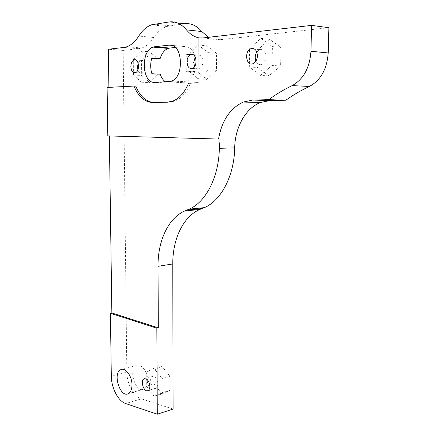 <?xml version="1.0" encoding="UTF-8"?>
<svg xmlns="http://www.w3.org/2000/svg" width="436" height="436" viewBox="0 0 436 436"><rect width="100%" height="100%" fill="white"/><g stroke="black" fill="none" stroke-linecap="round" stroke-linejoin="round"><path stroke-width="0.33" stroke-dasharray="2.18 1.64" d="M147.668 380.415C147.602 384.77 146.403 387.642 144.076 389.037C135.923 393.893 127.835 369.297 136.283 365.597C140.877 362.79 147.815 371.668 147.668 380.415M161.941 393.953L154.099 383.854L154.017 370.126L161.821 366.191L169.876 376.268L169.915 390.307L161.941 393.953L154.131 396.329L162.067 392.683L169.915 390.307M268.925 75.913L257.85 67.569L258.101 49.535L269.513 39.3L280.969 47.437L280.631 66.021L268.925 75.913L260.401 75.39L272.091 65.378L280.631 66.021M175.419 47.453L184.314 46.51C188.913 46.292 192.374 49.241 194.685 55.361L197.285 55.121L206.828 45.813L216.567 53.35L216.463 70.381L206.686 79.401L197.246 71.684L194.652 71.864C192.854 77.047 190.161 80.36 186.581 81.799L184.314 82.273L169.871 83.047L165.397 81.755M160.23 74.202L157.908 74.36L149.744 82.589L141.684 75.461L141.564 60.239L149.543 51.759L157.827 58.746M173.097 409.066L141.286 398.864L125.715 403.573M184.314 23.74L166.77 26.471C161.783 28.215 157.467 31.904 153.826 37.534C150.278 42.962 146.267 46.456 141.804 48.004L138.73 48.696L123.154 50.418L126.832 371.935C126.8 383.533 133.727 396.667 141.286 398.864M208.539 37.3C212.152 39.333 216.005 40.134 220.098 39.709L202.86 37.959M328.891 27.697L220.098 39.709M107.817 135.901L220.126 139.024M195.252 57.034L197.503 55.159C200.707 54.636 202.517 56.805 202.925 61.661C202.735 65.356 201.476 67.765 199.154 68.888C197.295 69.455 195.78 68.675 194.609 66.55M138.185 63.155L140.686 60.353C143.351 59.972 144.872 61.983 145.248 66.376C145.112 69.825 144.049 72.038 142.054 73.014C140.212 73.488 138.828 72.42 137.896 69.814M108.896 87.353L107.109 87.445M123.154 50.418L108.351 49.241M194.652 71.864L186.221 71.346L188.81 71.166L197.246 71.684M188.81 71.166L198.238 78.954L207.983 69.836L208.059 52.631L198.331 45.022L188.821 54.435L186.227 54.68C187.932 60.114 187.932 65.667 186.221 71.346M186.227 54.68L194.685 55.361M256.793 51.988L259.703 49.486C263.573 48.778 265.731 51.116 266.183 56.495C265.922 60.441 264.445 63.062 261.747 64.359C259.202 65.117 257.256 64.048 255.905 61.149M157.859 383.914C157.821 386.029 157.227 387.441 156.077 388.138C152.017 390.618 147.842 378.513 152.071 376.6C155.216 376.148 157.14 378.584 157.859 383.914M153.363 102.547L169.266 102.242L174.776 101.108C181.294 98.449 186.515 92.508 190.428 83.303L199.813 82.818L199.944 38.079L199.655 38.052M162.067 392.683L162.007 378.519L153.963 368.333L146.202 372.273L146.305 386.116L154.131 396.329M146.305 386.116L154.099 383.854M162.007 378.519L169.876 376.268M153.963 368.333L161.821 366.191M146.202 372.273L154.017 370.126M272.091 65.378L272.402 46.581L260.935 38.368L249.545 48.728L249.321 66.959L260.401 75.39M249.321 66.959L257.85 67.569M272.402 46.581L280.969 47.437M260.935 38.368L269.513 39.3M249.545 48.728L258.101 49.535M151.804 57.912L149.483 58.13L141.215 51.088L133.28 59.656L133.427 75.019L141.466 82.208L149.586 73.897L151.897 73.733M149.483 58.13L151.695 58.293M149.586 73.897L157.908 74.36M141.466 82.208L149.744 82.589M133.427 75.019L141.684 75.461M133.28 59.656L141.564 60.239M141.215 51.088L149.543 51.759M198.238 78.954L206.686 79.401M207.983 69.836L216.463 70.381M208.059 52.631L216.567 53.35M198.331 45.022L206.828 45.813M188.821 54.435L197.285 55.121M135.76 86.126L108.896 87.511M199.813 82.818L197.955 82.726M190.428 83.303L188.581 83.211M126.832 371.935L111.311 376.105M169.871 83.047L154.851 82.344M184.314 82.273L169.206 81.543M184.314 46.51L171.937 45.398M138.73 48.696L123.808 47.459M169.718 25.779L154.524 24.084M153.826 37.534L138.762 36.079M177.365 22.934L169.043 21.969M169.266 102.242L167.435 102.193M154.96 102.596L153.14 102.553M197.503 55.159L193.301 54.822M199.154 68.888L192.374 68.452M140.686 60.353L135.967 60.021M142.054 73.014L135.422 72.638M186.581 81.799L171.468 81.058M166.77 26.471L151.597 24.798M141.804 48.004L126.854 46.756M259.703 49.486L254.455 48.99M261.747 64.359L253.016 63.694M152.071 376.6L144.959 378.601M156.077 388.138L148.104 390.493M136.283 365.597L122.353 369.281M144.076 389.037L128.451 393.61M174.776 101.108L172.939 101.059"/><path stroke-width="0.65" d="M257.436 55.737C257.185 59.732 255.714 62.386 253.016 63.694C246.138 66.713 243.975 50.941 250.951 48.658C254.82 47.938 256.984 50.298 257.436 55.737M310.961 51.263C309.762 67.853 303.5 79.297 292.169 85.598L309.358 86.47C320.689 80.328 326.973 69.161 328.204 52.963L310.961 51.263L311.577 25.381L202.86 37.959L198.075 37.894L197.955 82.726L188.581 83.211C184.668 92.443 179.458 98.394 172.939 101.059L167.435 102.193L153.14 102.553C144.856 102.291 138.457 96.792 133.95 86.05L107.109 87.445L107.817 135.901L218.54 139.051C221.777 120.685 230.017 108.351 243.261 102.051L252.629 100.073L269.791 100.591L260.406 102.52C245.446 108.291 234.977 127.634 234.688 147.869C234.257 175.986 220.981 200.691 204.359 207.64L199.688 209.498C183.033 216.768 172.585 239.255 172.776 263.96L173.097 409.066L157.303 414.2L125.715 403.573C118.221 401.278 111.322 387.882 111.311 376.105L110.401 313.277L156.835 328.188L157.303 414.2M292.169 85.598C283.852 89.603 276.032 94.29 268.712 99.67L252.629 100.073M175.419 47.453L169.778 48.053L154.649 46.745L169.108 45.148C182.57 42.608 184.782 77.15 171.468 81.058L169.206 81.543L154.851 82.344C142.054 83.903 140.299 50.859 153.047 47.121L154.649 46.745M151.695 58.293L157.827 58.746L160.159 58.528C161.854 53.219 164.525 49.846 168.16 48.418L169.778 48.053M165.397 81.755C163.113 80.186 161.391 77.668 160.23 74.202L151.897 73.733C150.333 68.599 150.3 63.329 151.804 57.912L160.159 58.528M311.577 25.381L328.891 27.697L328.204 52.963M268.712 99.67L285.885 100.209C293.215 94.955 301.042 90.377 309.358 86.47M285.885 100.209L269.791 100.591M177.365 22.934L184.314 23.74C190.783 22.928 196.609 25.528 201.781 31.534L208.539 37.3M149.87 386.242C149.842 388.372 149.254 389.789 148.104 390.493C144.065 392.978 139.891 380.759 144.098 378.84C147.226 378.394 149.15 380.862 149.87 386.242M131.977 384.868C131.928 389.293 130.751 392.209 128.451 393.61C120.385 398.477 112.297 373.429 120.647 369.733C125.187 366.91 132.097 375.979 131.977 384.868M109.332 135.945L111.861 312.983L158.328 327.845L156.835 328.188M111.861 312.983L110.401 313.277M234.688 147.869L219.319 148.322L220.126 139.024L218.54 139.051M219.319 148.322C218.965 176.967 205.787 202.097 189.262 209.133L186.924 210.076L202.01 208.572M186.924 210.076L184.619 211.008C168.067 218.371 157.75 241.206 158.017 266.314L158.328 327.845M194.609 66.55L193.709 62.413L195.252 57.034M186.93 61.928C187.104 58.195 188.363 55.754 190.712 54.609C196.462 52.129 198.206 66.637 192.374 68.452C189.153 68.986 187.344 66.812 186.93 61.928M137.896 69.814L137.482 67.008L138.185 63.155M130.855 66.594C130.969 63.116 132.032 60.877 134.043 59.885C138.888 57.808 140.332 71.182 135.422 72.638C132.751 73.025 131.231 71.014 130.855 66.594M199.802 38.057C194.701 37.213 190.254 34.477 186.455 29.861C181.283 23.757 175.479 21.124 169.043 21.969L151.597 24.798C146.643 26.58 142.37 30.34 138.762 36.079C135.253 41.605 131.285 45.164 126.854 46.756L123.808 47.459L108.351 49.241L108.896 87.353M255.905 61.149C254.793 57.983 255.087 54.931 256.793 51.988M199.655 38.052L198.075 37.894M153.363 102.547C145.766 101.528 139.896 96.051 135.76 86.126L133.95 86.05M171.937 45.398L169.108 45.148M201.781 31.534L186.455 29.861M158.017 266.314L172.776 263.96M193.301 54.822L190.712 54.609M135.967 60.021L134.043 59.885M168.16 48.418L153.047 47.121M254.455 48.99L250.951 48.658M144.959 378.601L144.098 378.84M122.353 369.281L120.647 369.733M189.262 209.133L204.359 207.64M184.619 211.008L199.688 209.498M243.261 102.051L260.406 102.52"/></g></svg>
